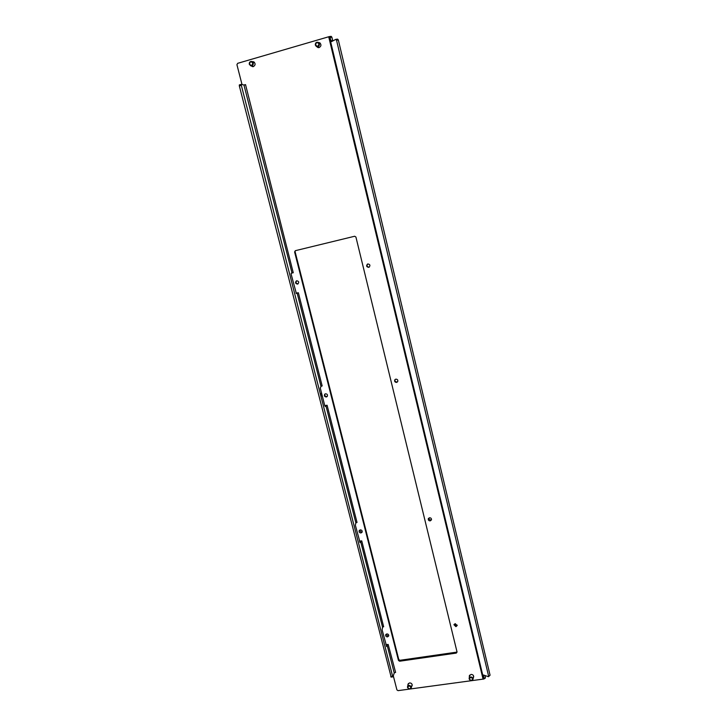 <?xml version="1.0" encoding="UTF-8"?>
<svg xmlns="http://www.w3.org/2000/svg" width="727" height="727" viewBox="0 0 727 727"><rect width="100%" height="100%" fill="white"/><g stroke="black" fill="none" stroke-linecap="round" stroke-linejoin="round"><path stroke-width="1.09" d="M431.511 519.541L430.484 520.196L428.467 518.396M430.248 520.868C428.776 520.832 428.13 520.123 428.303 518.733L429.484 517.76C430.947 517.797 431.602 518.505 431.438 519.878L430.248 520.868M397.733 381.566L396.942 381.984C395.297 381.92 394.67 381.102 395.052 379.539M396.624 382.402C394.843 382.266 394.261 381.384 394.87 379.748L395.833 379.14C397.596 379.267 398.187 380.139 397.596 381.775L396.624 382.402M369.261 267.091L369.062 267.145C366.953 266.827 366.499 265.782 367.698 264.01M368.689 267.345C366.472 266.927 366.072 265.846 367.489 264.092L367.862 263.956C370.07 264.355 370.479 265.437 369.089 267.191L368.689 267.345M457.183 625.102L456.12 625.783L454.139 624.329M455.929 626.656L453.966 624.757L455.202 623.648L457.165 625.538L455.929 626.656M388.763 635.516L387.873 636.007L385.919 634.398M387.555 636.87C386.146 636.807 385.519 636.116 385.673 634.816L386.8 633.926C388.209 633.989 388.836 634.671 388.691 635.971L387.555 636.87M362.219 531.828L361.41 532.255L359.456 530.301M361.037 532.946C359.474 532.846 358.865 532.073 359.211 530.628L360.256 529.883C361.81 529.983 362.428 530.746 362.091 532.191L361.037 532.946M327.323 396.324L326.796 396.542C325.105 396.424 324.515 395.57 325.024 393.989M326.35 396.987C324.487 396.76 323.96 395.833 324.76 394.188L325.532 393.78C327.386 393.998 327.913 394.925 327.123 396.56L326.35 396.987M298.07 283.857L298.052 283.866C295.989 283.53 295.535 282.503 296.698 280.767C298.897 281.222 299.27 282.303 297.825 283.993L297.543 284.093C295.335 283.621 294.962 282.549 296.425 280.858L296.698 280.767M321.697 394.452L321.143 393.48L321.661 395.979L321.697 394.452M316.672 46.646L319.18 47.555C321.334 46.174 321.498 44.583 319.671 42.775L318.544 42.502M317.808 47.509L317.172 46.892M251.178 65.948L253.414 66.584C255.595 65.048 255.631 63.44 253.514 61.759L252.396 61.659M252.451 66.639L251.806 66.157M411.682 686.361L412.154 685.552C412.254 683.88 411.391 682.998 409.565 682.926L407.974 684.243L407.956 685.161M473.286 677.755L473.677 676.882C473.641 675.274 472.741 674.465 471.005 674.429L469.306 675.992L469.397 676.937M469.56 675.983L469.451 675.519M291.572 273.134L293.254 272.734L245.535 84.632L243.854 84.995M394.497 672.666L395.615 672.42L388.182 644.44L385.919 644.685M383.011 626.847L383.665 626.747L361.737 540.879L359.42 541.106M356.248 522.595L357.03 522.459L327.095 405.239L324.769 405.621M321.134 386.264L322.17 385.937L298.37 292.763L296.034 293.135M324.933 405.648L325.214 406.475L325.932 405.757L355.866 522.867L357.002 522.359M297.507 292.863L296.098 293.254M245.263 84.823L243.954 85.023L292 272.97L293.226 272.634M361.737 540.879L360.61 541.397L382.547 627.228L383.638 626.656M327.114 405.33L325.932 405.757M298.37 292.763L297.143 293.117L320.98 386.355L322.17 385.937M295.316 250.688L354.667 236.248L355.921 237.038L457.056 652.046L456.311 653.082L399.641 661.216L398.478 660.461L294.599 251.951L295.316 250.688M393.307 675.819L396.915 689.896L398.06 690.641L483.682 679.036L485.409 677.491L484.927 675.474M329.485 36.595L331.185 36.35L331.866 37.186L330.067 37.422L329.213 36.623L237.647 63.331L236.929 64.694L242.009 84.505M456.311 653.082L456.501 652.174L399.932 660.298L399.641 661.216M456.501 652.174L457.019 651.919M295.589 250.624L294.599 251.951M398.478 660.461L398.778 659.553L295.117 251.778M398.778 659.553L399.932 660.298M319.044 42.766L319.889 42.902M253.023 61.877L253.796 61.886M292.172 272.916L293.235 272.661M388.2 644.522L387.109 645.103L394.234 672.966L395.315 672.366M394.234 672.966L393.016 676.728L392.635 676.31L241.328 85.332L239.328 85.904L239.337 84.905L241.291 84.359M239.337 84.905L241.373 84.341L243.954 85.023M391.144 676.991L239.328 85.904M241.328 84.341L241.328 85.332M386.437 646.467L387.109 645.103M386.637 646.439L382.12 629.846L382.547 627.228M359.883 542.487L360.61 541.397M360.047 542.46L355.339 525.148L355.866 522.867M320.98 386.355L320.307 388.182L324.787 405.711M296.371 293.49L297.143 293.117M296.352 293.49L291.2 274.397L291.209 273.279L292 272.97M335.929 39.358L337.61 39.122L338.328 39.967L490.071 675.201L488.48 676.719L490.071 675.201M485.409 677.491L485.136 678.173M338.328 39.967L336.519 40.203L335.801 39.358L331.585 41.584L330.867 40.748L332.666 40.512L331.866 37.186M488.48 676.719L483.428 675.019L483.946 678.355M336.519 40.203L488.608 676.074M330.067 37.422L330.867 40.748M407.838 687.606C409.31 689.305 410.319 689.169 410.864 687.197C409.392 685.488 408.374 685.634 407.838 687.606M411.273 686.96L411.273 687.797C410.019 689.45 408.774 689.341 407.529 687.478L407.538 686.624C408.792 684.979 410.046 685.098 411.273 686.96M469.506 679.145C471.005 680.872 472.041 680.726 472.632 678.718C471.132 676.991 470.096 677.137 469.506 679.145M473.023 678.491L473.05 679.136C471.85 681.017 470.551 680.981 469.179 679.018L469.151 678.346C470.36 676.483 471.65 676.528 473.023 678.491M315.6 44.883C317.281 46.873 318.39 46.546 318.953 43.911C317.272 41.93 316.154 42.257 315.6 44.883M319.435 43.847C319.462 46.092 318.462 46.973 316.427 46.519L315.309 45.047C315.291 42.793 316.3 41.912 318.344 42.393L319.435 43.847M318.726 47.637L316.472 46.546M249.534 64.067C251.197 66.012 252.278 65.703 252.778 63.122C251.124 61.168 250.043 61.486 249.534 64.067M253.278 63.049C253.396 65.066 252.523 65.975 250.67 65.775L249.279 64.212C249.17 62.186 250.052 61.277 251.915 61.495L253.278 63.049M253.232 66.63L250.67 65.775M251.915 61.495L254.441 62.386M319.471 42.984L320.189 43.175M319.271 42.884L320.243 43.211M318.253 47.618L317.408 47.01M318.19 47.591L317.608 47.11M253.505 62.049L254.141 62.104M253.26 61.959L254.114 62.086M252.814 66.666L252.042 66.239M252.842 66.666L252.296 66.321M483.028 679.018L328.713 36.804M390.762 676.573L392.635 676.31M483.682 679.036L329.386 36.577L331.158 36.35M484.137 675.174L483.301 675.665M485.291 678.137L483.828 679M337.61 39.122L335.801 39.358M391.053 677.11L392.925 676.846M411.273 687.797L412.164 684.634M407.538 686.624L408.456 683.444M473.05 679.136L473.586 675.937M469.151 678.346L469.706 675.119M318.344 42.393L320.243 43.393"/></g></svg>
